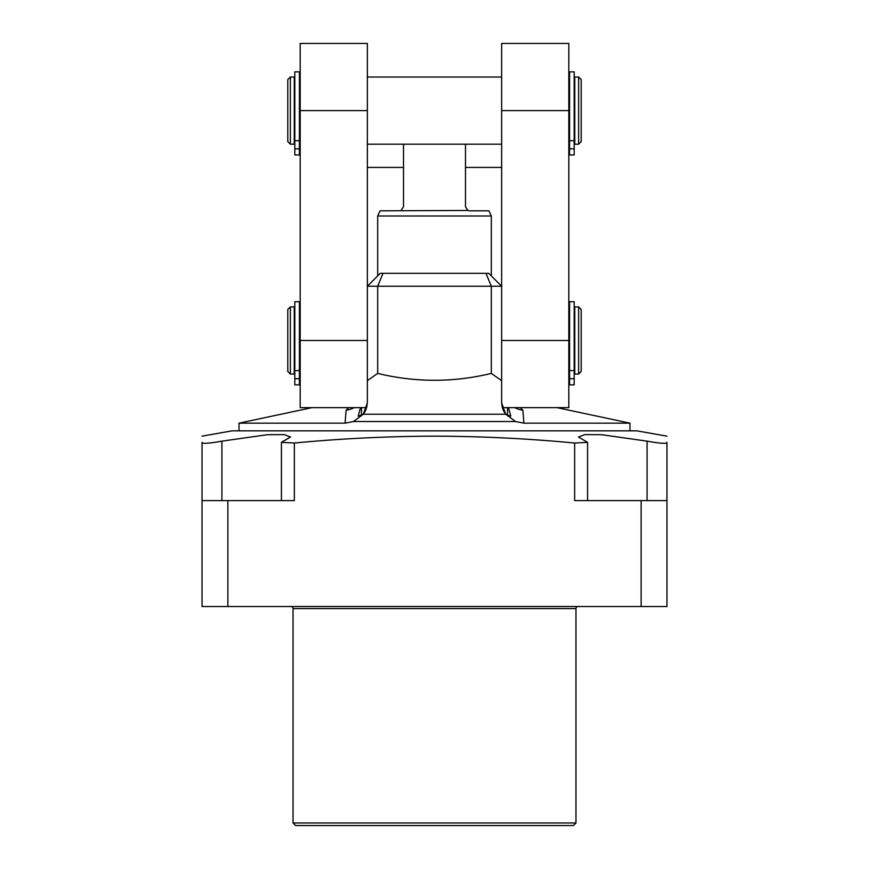 <?xml version="1.0" encoding="UTF-8"?>
<svg xmlns="http://www.w3.org/2000/svg" width="869" height="869" viewBox="0 0 869 869"><rect width="100%" height="100%" fill="white"/><g stroke="black" fill="none" stroke-linecap="round" stroke-linejoin="round"><path stroke-width="1.3" d="M666.957 500.62L574.659 500.62L574.659 443.027L587.574 442.354L578.493 436.998L584.739 434.619L601.544 434.696L647.079 441.148C658.007 443.114 664.633 443.744 666.957 443.027L666.957 606.519L202.042 606.519L202.042 442.223M293.038 608.582L575.962 608.582L575.962 822.965L293.038 822.965L293.038 608.582A2.064 2.064 -90 0 0 290.974 606.519M575.962 608.582A2.064 2.064 90 0 1 578.026 606.519M293.038 822.965L295.623 825.55L573.377 825.55L575.962 822.965M666.957 436.151L636.868 430.85L232.132 430.85L202.042 436.151M574.659 443.027C528.146 438.595 481.426 436.303 434.5 436.151C387.27 436.314 340.55 438.606 294.341 443.027L294.341 500.62L202.042 500.62M666.957 442.223L666.957 443.027M641.126 606.519L641.126 500.62M227.874 606.519L227.874 500.62M202.042 443.027C204.367 443.744 210.993 443.114 221.921 441.148L267.456 434.696L284.261 434.619L290.507 436.998L281.426 442.354L294.341 443.027M633.773 430.85L235.227 430.85M520.216 407.637L522.888 410.222L523.909 423.16L515.513 421.53L505.736 414.231L501.652 402.988L501.652 380.665L491.322 373.42L491.322 286.238L485.977 273.322L488.736 273.322L501.652 286.238L377.678 286.238L383.023 273.322L380.264 273.322L367.348 286.238L377.678 286.238L377.678 373.42L367.348 380.665L367.348 402.988L363.264 414.231L353.487 421.53L345.091 423.16L239.029 423.16L239.029 430.579M556.953 407.637L629.971 423.16L523.909 423.16M345.091 423.16L346.112 410.222L348.784 407.637M514.763 407.637A24.593 24.278 180 0 0 522.888 410.222M508.474 407.637L510.787 416.11L507.539 415.154C504.129 413.329 502.163 409.158 501.652 402.651M501.652 110.613L568.815 110.613L568.815 43.45L501.652 43.45L501.652 380.665M568.815 110.613L568.815 407.637L502.325 407.637M377.678 373.42C415.556 382.556 453.444 382.556 491.322 373.42M367.348 402.651C366.718 409.364 364.752 413.535 361.461 415.154L358.213 416.11L360.526 407.637M354.237 407.637A24.593 24.278 -0 0 1 346.112 410.222M367.348 110.613L300.185 110.613L300.185 43.45L367.348 43.45L367.348 380.665M300.185 110.613L300.185 407.637L366.675 407.637M569.586 306.909L568.815 306.909M569.586 374.061L568.815 374.061M300.185 374.061L299.414 374.061M300.185 306.909L299.414 306.909M574.746 309.777L574.181 309.777M574.746 371.193L574.181 371.193M574.181 378.71L574.181 384.858L569.586 384.858L569.586 378.71L574.181 378.71L574.181 301.717L569.586 301.717L569.586 378.71M569.586 71.834L569.586 154.975L574.181 154.975L574.181 71.834L569.586 71.834M574.746 77.026L574.746 144.178L578.624 144.178L578.624 77.026L574.746 77.026M578.624 77.026L581.209 79.611L581.209 141.604L578.624 144.178M299.414 140.713L294.819 140.713L294.819 71.834L299.414 71.834L299.414 154.975L294.819 154.975L299.414 154.975M294.819 140.713L294.819 154.975M294.254 77.026L294.254 144.178L290.376 144.178L290.376 77.026L294.254 77.026M290.376 77.026L287.791 79.611L287.791 141.604L290.376 144.178M299.414 378.71L299.414 384.858L294.819 384.858L294.819 301.717L299.414 301.717L299.414 378.71L294.819 378.71M294.819 309.777L294.254 309.777M294.819 371.193L294.254 371.193M290.376 306.909L294.254 306.909L294.254 374.061L290.376 374.061L287.791 371.476L287.791 309.483L290.376 306.909L290.376 374.061M574.746 306.909L574.746 374.061L578.624 374.061L578.624 306.909L574.746 306.909M578.624 306.909L581.209 309.483L581.209 371.476L578.624 374.061M383.023 273.322L485.977 273.322M465.491 144.178L465.491 206.692L467.913 210.45L469.629 210.819L488.91 210.819L491.322 215.99L377.678 215.99L377.678 275.907M377.678 215.99L380.09 210.819L467.913 210.45M403.509 144.178L403.509 206.692L401.087 210.45M501.652 167.424L465.491 167.424M403.509 167.424L367.348 167.424M647.079 441.148L647.079 500.62M221.921 500.62L221.921 441.148M353.487 421.53L515.513 421.53M507.539 415.154L507.539 407.637M501.652 340.485L568.815 340.485M505.736 414.231L363.264 414.231M361.461 407.637L361.461 415.154M367.348 340.485L300.185 340.485M569.586 148.827L574.181 148.827M569.586 140.713L574.181 140.713M299.414 148.827L294.819 148.827M299.414 370.596L294.819 370.596M569.586 370.596L574.181 370.596M587.574 500.62L587.574 442.354M281.426 442.354L281.426 500.62M312.047 407.637L239.029 423.16M629.971 423.16L629.971 430.579M367.348 144.178L501.652 144.178M568.815 144.178L569.586 144.178M299.414 144.178L300.185 144.178M367.348 77.026L501.652 77.026M568.815 77.026L569.586 77.026M299.414 77.026L300.185 77.026M574.181 79.894L574.746 79.894M574.181 141.321L574.746 141.321M569.586 154.975L574.181 154.975M294.254 141.321L294.819 141.321M294.254 79.894L294.819 79.894M491.322 215.99L491.322 275.907"/></g></svg>
